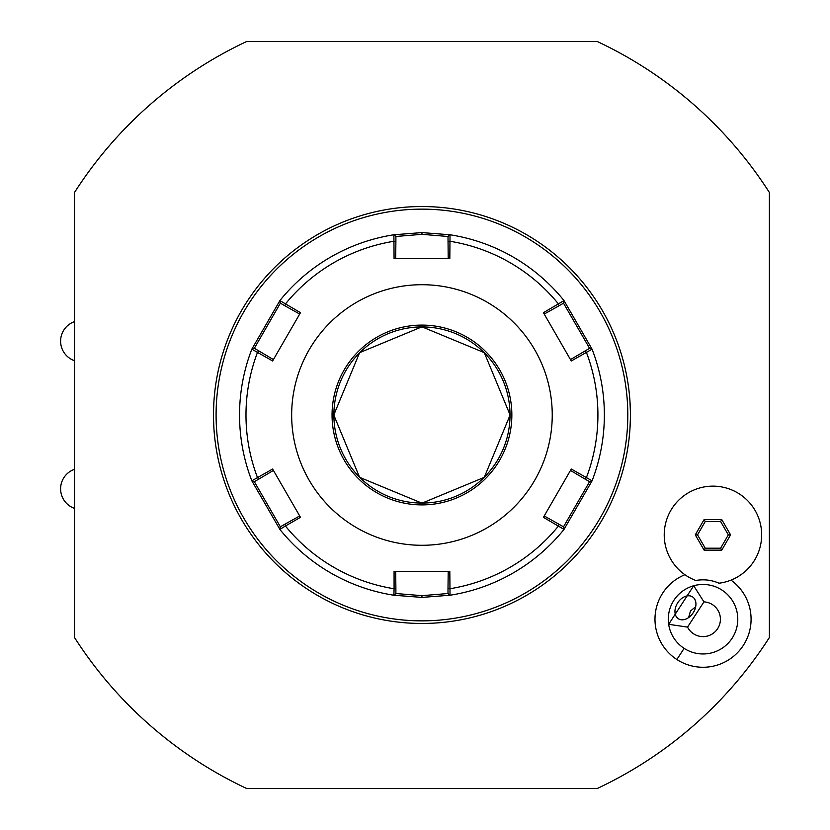 <?xml version="1.0" encoding="UTF-8"?>
<svg xmlns="http://www.w3.org/2000/svg" width="830" height="830" viewBox="0 0 830 830"><rect width="100%" height="100%" fill="white"/><g stroke="black" fill="none" stroke-linecap="round" stroke-linejoin="round"><path stroke-width="1.25" d="M597.237 788.5A412.583 412.583 0 0 0 769.389 637.513L769.389 192.487A412.583 412.583 0 0 0 597.237 41.5L246.666 41.5A412.583 412.583 0 0 0 74.503 192.487L74.503 637.513A412.583 412.583 0 0 0 246.666 788.5L597.237 788.5M684.906 574.723A48.047 48.047 0 0 0 676.865 659.518A48.047 48.047 0 0 0 742.736 646.279A48.047 48.047 0 0 0 730.971 580.129M718.988 583.22A48.731 48.731 0 0 0 761.66 534.862A48.731 48.731 0 0 0 712.928 486.141A48.731 48.731 0 0 0 695.851 580.502A39.373 39.373 0 0 1 718.988 583.22M703.944 601.875L693.693 585.752L668.669 624.305A34.746 34.746 0 0 0 732.174 638.146A34.746 34.746 0 0 0 693.693 585.752A34.746 34.746 0 0 0 668.669 624.305L687.551 627.107A17.368 17.368 0 0 0 720.274 617.105A17.368 17.368 0 0 0 703.944 601.875L687.551 627.107M677.716 602.777A13.031 9.213 123 0 1 692.542 596.874A13.031 9.213 123 0 1 693.175 612.82A13.031 9.213 123 0 1 678.349 618.724A13.031 9.213 123 0 1 677.716 602.777M695.685 606.699L690.467 611.056L688.599 617.603M704.11 519.58L695.281 534.862L704.11 550.155L721.758 550.155L730.576 534.862L728.335 534.862L720.627 521.531L705.23 521.531L697.532 534.862L705.23 548.205L720.627 548.205L728.335 534.862L720.627 521.531L721.758 519.58L704.11 519.58L705.23 521.531L697.532 534.862L705.23 548.205L720.627 548.205L728.335 534.862M721.758 550.155L720.627 548.205M704.11 550.155L705.23 548.205M695.281 534.862L697.532 534.862M421.951 623.465A208.465 208.465 0 0 0 630.416 415A208.465 208.465 0 0 0 421.951 206.535A208.465 208.465 0 0 0 213.486 415A208.465 208.465 0 0 0 421.951 623.465M437.918 622.853L439.952 622.687M437.918 207.147L439.942 207.313M630.364 419.358L629.96 428.716M629.067 438.645L629.887 429.847M630.364 410.643L629.96 401.284M629.721 397.964L629.887 400.153M405.984 207.147L403.951 207.313M405.984 622.853L403.951 622.687M213.528 419.358L213.933 428.716M214.182 432.036L214.016 429.847M213.528 410.643L213.933 401.284M214.825 391.355L214.016 400.153M421.951 209.139A205.861 205.861 0 0 0 216.091 415A205.861 205.861 0 0 0 421.951 620.861A205.861 205.861 0 0 0 627.802 415A205.861 205.861 0 0 0 421.951 209.139M592.07 349.181A182.403 182.403 0 0 1 592.07 480.819L564.006 529.416L543.411 517.318L571.289 469.033L592.07 480.819A182.403 182.403 0 0 0 592.07 349.181L571.289 360.967L543.411 312.682L564.006 300.585L592.07 349.191L589.58 348.31L570.48 359.577M279.897 529.426L251.832 480.809L272.613 469.033L300.481 517.318L285.416 526.002A175.97 175.97 0 0 0 394.084 588.75L394.074 571.351L449.819 571.351L450.016 595.235L421.951 597.403L393.887 595.235L394.084 588.75L395.889 588.304L395.682 571.351M450.016 234.766A182.403 182.403 0 0 1 564.006 300.585A182.403 182.403 0 0 0 450.016 234.766L449.819 258.649L394.074 258.649L393.887 234.766L421.951 232.597L450.016 234.766L448.003 236.477L448.21 258.649M544.21 314.062L559.005 305.782L558.486 303.998A175.97 175.97 0 0 0 449.819 241.25L448.003 241.696M559.005 305.782L563.518 303.178L589.58 348.31M564.006 300.585L563.518 303.178L564.006 300.585M570.48 470.423L585.067 479.086L586.354 477.738A175.97 175.97 0 0 0 586.354 352.262L585.067 350.914M585.067 479.086L589.58 481.69L563.518 526.822L544.21 515.938M592.07 480.819L589.58 481.69L592.06 480.809M564.006 529.416A182.403 182.403 0 0 1 450.016 595.235A182.403 182.403 0 0 0 564.006 529.416L563.518 526.822M448.21 571.351L448.003 588.304L449.819 588.75A175.97 175.97 0 0 0 558.486 526.002L559.005 524.218M448.003 588.304L448.003 593.523L421.951 595.67L395.889 593.523L395.889 588.304M450.016 595.235L448.003 593.523L450.016 595.235M251.832 480.819A182.403 182.403 0 0 1 251.832 349.181A182.403 182.403 0 0 0 251.832 480.819L254.322 481.69L258.836 479.086L257.549 477.738A175.97 175.97 0 0 1 257.549 352.262L258.836 350.914L254.322 348.31L280.374 303.178L279.886 300.585L300.481 312.682L272.613 360.967L251.832 349.181L279.897 300.585M258.836 479.086L273.412 470.423M251.832 349.181L254.322 348.31L251.832 349.191M395.682 258.649L395.889 241.696L394.084 241.25A175.97 175.97 0 0 0 285.416 303.998L284.887 305.782L299.692 314.062M280.374 303.178L284.887 305.782M395.889 241.696L395.889 236.477L393.887 234.766A182.403 182.403 0 0 0 279.886 300.585A182.403 182.403 0 0 1 393.887 234.766L395.889 236.477L421.951 234.33L448.003 236.477M421.951 545.289A130.289 130.289 0 0 0 552.24 415A130.289 130.289 0 0 0 421.951 284.711A130.289 130.289 0 0 0 291.662 415A130.289 130.289 0 0 0 421.951 545.289M299.692 515.938L284.887 524.218L285.416 526.002L279.886 529.416L280.374 526.822L254.322 481.69M279.886 529.416A182.403 182.403 0 0 0 393.887 595.235L395.889 593.523L393.887 595.235A182.403 182.403 0 0 1 279.886 529.416L280.374 526.822L284.887 524.218M273.412 359.577L258.836 350.914M333.878 415A88.073 88.073 0 0 0 421.951 503.073A88.073 88.073 0 0 0 510.025 415A88.073 88.073 0 0 0 421.951 326.927A88.073 88.073 0 0 0 333.878 415M730.576 534.862L721.758 519.58M684.107 648.365L676.865 659.518M421.951 597.403L421.951 595.67M421.951 232.597L421.951 234.33M421.951 325.101A89.899 89.899 0 0 0 332.052 415A89.899 89.899 0 0 0 421.951 504.899A89.899 89.899 0 0 0 511.851 415A89.899 89.899 0 0 0 421.951 325.101M74.503 321.625A20.688 20.688 0 0 0 74.503 360.708M74.503 469.292A20.688 20.688 0 0 0 74.503 508.375M421.951 326.833L359.608 352.657L333.785 415L359.608 477.343L421.951 503.167L484.284 477.343L510.108 415L484.295 352.657L421.951 326.833"/></g></svg>
